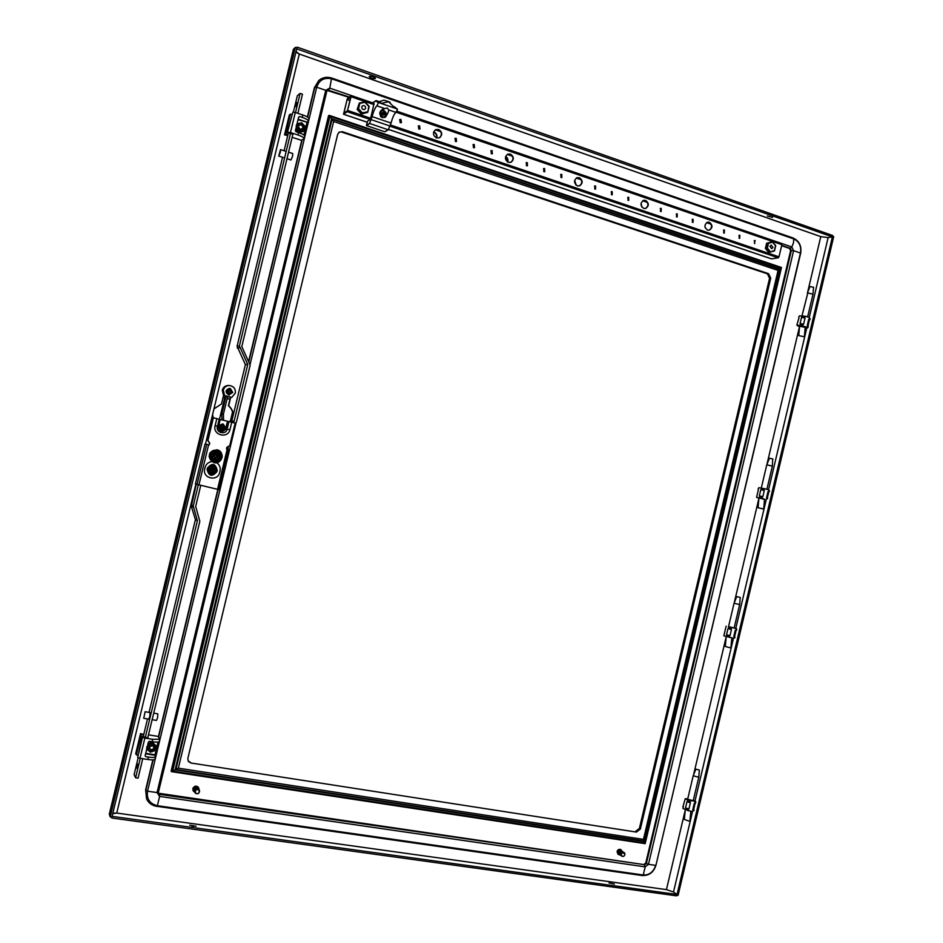 <?xml version="1.0" encoding="UTF-8"?>
<svg xmlns="http://www.w3.org/2000/svg" width="943" height="943" viewBox="0 0 943 943"><rect width="100%" height="100%" fill="white"/><g stroke="black" fill="none" stroke-linecap="round" stroke-linejoin="round"><path stroke-width="1.41" d="M767.319 215.982L772.576 217.397L767.319 215.982M614.365 884.074L609.025 882.966L614.365 884.074M375.385 78.528L375.503 78.363C374.076 76.831 372.014 76.183 369.338 76.407L369.22 76.572C370.634 78.104 372.697 78.752 375.385 78.528M189.673 825.149L196.085 826.221L189.673 825.149M213.271 417.737L212.588 414.543L213.931 408.956L221.499 403.946L223.538 395.518L222.289 390.131C223.173 387.243 225.129 385.699 228.135 385.487L229.173 385.487C233.675 386.111 235.726 388.681 235.302 393.196L231.719 397.392L230.67 397.357L228.689 405.749C234.135 410.818 234.477 416.169 229.715 421.804M296.562 47.787L297.21 47.15L832.645 235.502L832.327 236.87L828.025 237.612L820.775 236.622L825.16 237.223M373.923 77.078L371.177 76.3M296.715 48.859L832.327 236.87M295.937 52.077L299.285 54.057L296.055 51.594M670.379 890.946L666.442 889.614L673.408 891.972L676.968 894.459L676.638 895.85L111.793 817.994L111.463 817.11M193.386 826.516L191.959 826.245M116.72 813.066L666.453 889.626L116.743 813.055L112.736 813.691M112.123 816.237L111.793 817.994M676.968 894.459L112.182 816.367M230.422 397.286L228.395 405.726C233.829 410.783 234.182 416.111 229.455 421.733M111.899 817.168L296.939 47.928L295.348 47.362L110.225 816.944L111.899 817.168M109.329 814.504L293.414 49.284L109.317 814.08L110.225 816.944M293.414 49.284L295.348 47.362M195.838 484.183L116.743 813.055L112.842 813.267M299.285 54.057L820.775 236.622L299.285 54.034L213.931 408.956M296.821 48.753L297.21 47.15M832.551 236.21L676.874 895.166L678.088 895.331L833.706 236.61L832.48 236.221M318.911 80.403L314.432 87.581L316.718 87.216L325.748 90.304L326.384 91.259M349.051 97.329L326.879 90.375M158.082 793.169L643.81 864.566L645.766 863.045L790.611 250.673L789.55 248.445L781.617 245.722M152.849 759.858L145.635 789.88L146.589 798.898M158.365 736.896L217.845 489.429M227.499 449.292L228.147 446.581M248.752 360.863L301.831 140.012M307.359 116.967L314.432 87.581M286.978 158.707L290.951 159.98L292.578 156.267L292.754 153.544L288.546 152.188M280.33 152.318L278.727 156.055L280.519 149.595L280.33 152.318M153.697 713.156L157.823 713.839L157.587 717.835L156.467 720.417L152.129 719.698M143.737 718.318L148.676 719.132L149.784 716.55L150.031 712.543L145.104 711.729L143.737 718.318L145.104 711.729M150.35 749.826L151.104 750.027L150.338 749.838M152.778 749.65L154.074 747.634M153.709 746.243L153.273 745.736C150.314 744.817 148.994 745.866 149.324 748.907L149.359 746.597M153.827 746.408L153.285 745.736M152.188 742.141L156.161 745.866L154.44 744.475L155.654 748.27L152.766 751.418L148.676 750.781L147.462 746.974L150.35 743.827L152.625 742.907L152.188 742.141L148.051 743.579M152.625 742.907L154.44 744.475L150.35 743.827L147.968 744.569L146.849 749.213L146.754 746.832M156.161 745.866L155.041 750.498L152.766 751.418L150.397 752.172L146.849 749.213M152.483 745.807L152.023 745.218L150.22 746.314M150.326 745.642L149.819 746.302M686.975 801.762L685.514 807.927L688.944 808.988L690.406 802.811L686.975 801.762L689.793 802.316L689.993 801.491L687.647 800.772L687.459 801.597M687.659 799.228L693.223 800.713M693.836 810.709L694.024 809.884L692.362 811.393L688.52 810.768L688.154 809.259L685.514 807.927M687.954 810.084L685.62 809.365L685.82 808.528M688.52 810.768L682.956 808.469L683.416 806.501M695.851 802.139L695.015 803.188L695.592 801.361L687.388 799.982L685.243 798.78L687.777 798.733M682.897 806.854L685.243 798.78M693.364 800.135L695.592 801.361M695.557 803.071L694.237 803.448L692.775 809.624L693.718 809.283L695.132 803.318M693.376 810.12L692.775 809.624M693.718 809.283L694.024 809.884M694.237 803.448L695.015 803.188M688.944 808.988L688.154 809.259M689.793 802.316L690.406 802.811M694.649 801.68L695.215 802.363M687.388 799.982L687.647 800.772M689.993 801.491L690.818 801.043M693.188 810.945L692.362 811.393M296.797 102.551L295.748 106.571L296.797 102.551M292.943 133.93L241.809 346.6L250.166 365.094L236.528 421.827L235.031 423.666M230.493 421.981L231.825 421.002L234.088 421.273L232.473 422.464M231.848 420.955L245.392 364.646L247.761 364.469L234.123 421.226L231.825 421.002M282.535 157.281L237.082 346.293L245.392 364.646M247.761 364.469L239.404 345.963L290.562 133.152M284.102 150.75L287.815 135.273M293.403 112.076L297.328 95.762L300.122 93.404L295.524 112.535M300.122 93.404L302.491 94.206L297.894 113.325M227.369 449.257L227.994 446.676M216.312 450.53C209.37 448.585 206.387 459.854 213.401 461.54L213.648 461.61C220.721 463.555 223.515 451.968 216.312 450.53L209.947 452.899M209.028 456.377L213.283 461.504M220.391 460.632L221.522 458.911M222.112 456.447L221.876 454.42M223.043 397.545L224.729 397.97L219.448 419.293M225.212 395.966L224.729 397.97M230.469 420.684L232.567 411.961M231.966 418.916L233.11 414.154M227.157 398.583L229.939 399.29L227.145 398.606M223.043 397.569L224.575 397.958M227.64 396.579L223.432 414.083L223.503 420.307M226.037 396.178L221.829 413.682L221.9 419.918M221.829 413.682L223.432 414.083M770.726 278.126L769.571 278.279L767.413 273.824L768.557 273.659L770.726 278.126L640.356 829.062L636.407 832.08L190.899 763.005L188.305 761.343L187.846 758.42L337.665 134.377L339.232 132.114L342.439 131.725L338.938 132.326M333.633 121.482L329.956 116.354L172.699 771.115L178.345 768.156L333.633 121.482L778.081 270.405L643.456 839.4L644.906 842.983L172.699 771.115M329.897 116.26L329.178 115.352L328.518 115.789L171.131 771.032L171.532 771.669L172.604 771.174L329.897 116.26L781.016 267.906L645.177 843.631L171.638 771.669M636.407 832.08L190.899 763.005M769.571 278.279L639.389 828.449L640.356 829.062M644.906 842.983L780.945 267.953L778.081 270.405M329.272 115.411L781.016 267.906M767.413 273.824L341.826 132.126M188.128 761.036L190.51 762.415M635.441 831.455L639.389 828.449M768.557 273.659L342.439 131.725M216.525 460.703L211.798 459.63L210.407 454.986L213.766 451.473L219.024 452.793L216.76 452.251L219.778 455.092L219.943 456.459L216.631 452.781L210.808 455.092L211.067 455.964L214.792 456.848L212.988 455.893L215.157 455.316L212.54 454.703L216.454 452.888L219.118 456.259L216.159 455.552L217.821 457.037L215.794 457.072L219.802 458.039L218.811 459.123L214.827 460.302L211.798 457.461L211.633 456.106L214.792 456.848M217.008 456.271L215.782 454.868L216.713 453.772L215.817 453.559L215.511 454.832L213.118 455.351M216.489 454.715L216.642 455.669M215.794 457.072L218.752 457.779C215.747 460.632 213.554 460.113 212.175 456.223C213.613 460.325 215.9 460.868 219.035 457.85L218.752 457.779M216.277 457.202L215.476 458.923L214.58 458.711L214.65 456.813M211.998 454.573L212.764 453.43L211.715 454.502M216.76 452.251L212.764 453.43L214.356 451.685L216.76 452.251M219.024 452.793L219.943 456.459M218.458 452.652L213.802 451.544L210.501 455.009L212.423 459.736L211.633 456.106M212.423 459.736L217.09 460.832L219.802 458.039M219.507 457.956L219.884 456.436M213.766 451.473L214.356 451.685M213.943 456.117L212.988 455.893M215.747 453.866L216.713 453.772M215.782 454.868L216.006 453.925M216.69 456.341L217.951 456.495M215.699 457.98L215.145 457.508L217.574 456.825M215.145 457.508L215.476 458.923M213.978 455.976L214.886 457.426M303.222 127.505L301.477 124.782L299.143 125.242C297.634 127.788 298.377 129.297 301.347 129.769L302.161 129.403M295.713 129.356L298.731 132.515L303.186 131.513L305.049 126.374L301.689 122.79L299.532 123.227L303.446 124.523L304.577 128.613L301.795 131.407L297.87 130.11L296.739 126.02L299.532 123.227L297.21 123.781L296.102 125.643M297.21 123.781L295.913 128.531M296.102 128.378L299.473 131.973L298.731 132.515M303.941 130.971L299.473 131.973M772.965 247.408L771.704 248.704L769.948 246.382L771.197 245.086L772.965 247.408M765.398 248.445L768.675 252.382L769.983 252.17L766.706 248.221L765.398 248.445L766.635 243.223L772.458 241.703L775.735 245.651L774.498 250.873L769.983 252.17L774.427 250.473L775.547 245.734L772.576 242.151L768.486 243.318L767.354 248.068L770.337 251.64M767.354 248.068L766.706 248.221L767.944 242.988L766.635 243.223M768.486 243.318L772.576 242.151M230.67 397.357L223.562 395.553L224.587 395.589L223.302 390.143C224.198 387.243 226.155 385.699 229.173 385.487M224.587 395.589L231.719 397.392M137.749 764.125L136.841 768.215L137.749 764.125M198.278 484.973L193.244 505.908L197.382 520.748L195.401 519.664L191.323 506.273L196.25 484.337M200.718 485.527L195.684 506.45L199.822 521.314L147.733 737.98M195.401 519.664L149.065 712.389M147.497 718.943L143.713 734.68M138.149 757.795L134.106 774.639L135.592 777.775L140.259 758.337M145.257 737.579L197.382 520.784L195.401 519.711M135.592 777.775L138.067 778.152L142.747 758.714M193.185 790.835L192.808 788.619C194.329 785.814 196.215 785.389 198.443 787.37L198.513 787.476M194.741 792.214L193.244 790.953L192.938 788.831C194.458 786.014 196.333 785.602 198.572 787.582L198.961 789.397L196.792 788.737L198.749 789.362L196.769 789.55M193.539 788.926L194.482 787.653L193.704 789.869M194.376 788.407L193.834 789.928M194.612 788.501L193.963 790.022M194.105 791.153L194.883 788.631M195.13 788.737L194.293 790.093M194.612 792.002L194.128 790.045M194.671 792.085L194.223 790.918M194.812 792.332L194.341 790.977M194.942 792.544L194.47 791.024M195.095 792.804L195.201 790.988L194.612 791.094M195.908 789.091L194.635 790.222L195.048 792.733M194.953 790.34L196.297 789.161L195.154 790.423M195.637 788.961L194.647 790.222M195.378 788.843L194.458 790.151M195.767 793.263L195.319 790.505M195.236 790.458L196.639 789.35L194.918 791.224M196.392 788.937L194.824 787.723L196.828 786.992L198.089 787.983M194.117 788.289L194.824 787.723M193.857 790.01L194.329 788.372M194.824 790.317L196.179 789.22M197.37 789.126L196.804 789.586L198.997 789.491L199.02 790.116M195.354 787.971L197.228 787.381L198.242 788.242M195.625 788.112L197.488 787.641L198.431 788.56M197.665 788.36L198.572 788.772M197.947 788.619L198.631 788.878M195.083 787.841L197.228 787.381M194.564 787.605L196.262 787.216M196.521 787.429L194.883 787.747M198.089 788.678L196.498 788.572M195.908 788.254L197.629 788.348M196.203 788.407L197.9 788.442L196.274 788.442M198.36 793.546L199.15 792.309M199.221 792.403L199.091 790.493M195.625 793.476L197.971 793.758L199.35 792.108M194.317 790.175L195.295 788.678M194.152 790.116L195.024 788.572M193.999 790.069L194.765 788.489M193.728 789.951L194.282 788.324M193.61 789.892L194.058 788.242M194.564 791.92L194.246 790.929M194.694 792.144L194.376 790.988M194.494 790.222L195.555 788.796M194.871 792.438L194.506 791.047M194.671 790.269L195.826 788.914M195.001 792.65L194.647 791.106M194.871 790.328L196.097 789.055M195.142 792.886L194.953 791.271M199.444 791.908L199.48 790.234M198.89 789.939L197.441 789.173M197.37 789.527L198.584 789.975M195.354 790.517L196.863 789.55M194.623 787.629L196.25 787.051M195.142 787.876L196.828 787.488M195.413 788.006L197.122 787.735M195.696 788.136L197.405 787.983M195.979 788.289L197.688 788.242M196.568 788.607L198.242 788.784M196.863 788.784L198.49 789.079M197.028 787.181L198.171 788.136M197.287 787.44L198.301 788.348M197.547 787.711L198.36 788.419M197.818 787.994L198.513 788.69M198.065 788.289L198.702 788.985M198.325 788.596L198.832 789.197M734.267 636.207L734.951 637.055L734.267 636.207M728.515 626.694L734.114 628.062M734.173 637.845L733.348 638.246L734.75 637.881L734.361 637.02M734.75 637.881L734.951 637.055M736.766 629.335L736 630.101L736.483 628.639L728.55 626.576M733.348 638.246L723.847 635.806L726.134 626.152M731.037 628.144L728.68 627.543L728.479 628.356L730.849 628.957L731.862 627.732M729.576 637.421L729.21 635.888L726.523 634.769L729.988 635.653L731.45 629.5L727.984 628.616L726.523 634.769M729.022 636.714L726.652 636.101L726.853 635.276M734.137 627.932L736.483 628.639M736.07 630.407L735.222 630.337L733.772 636.49M734.621 636.525L736.059 630.466M735.222 630.337L736 630.101M735.646 628.568L736.2 629.276M729.988 635.653L729.21 635.888M730.849 628.957L731.45 629.5M728.397 626.847L728.68 627.543M618.054 854.323L617.04 851.588C617.854 849.549 619.127 848.9 620.871 849.643L621.024 849.761M619.669 854.794L618.207 854.441L617.347 851.812C618.172 849.773 619.445 849.124 621.189 849.867L622.026 851.27M618.29 852.755L618.808 850.716L620.223 850.386M619.091 851.541L618.62 852.837M618.95 852.92L619.303 851.553M619.799 851.765L619.28 853.002M619.622 853.085L620.235 851.906M618.844 854.217L618.219 852.743M619.315 854.547L618.184 853.415M619.468 854.653L618.443 853.509M619.751 854.853L618.714 853.592M619.28 853.745L620.023 855.03L618.997 853.674M620.27 855.101L619.351 853.769M620.836 855.431L620.47 853.851L620.518 855.207M620.895 854.158L620.918 855.501L620.282 853.993L620.683 855.395M620.376 853.297L621.178 853.474L621.107 855.584L620.942 854.169M621.166 853.474L622.191 852.389L621.166 853.474M621.767 852.236L620.706 853.368L621.92 852.46M621.331 852.083L620.341 853.285L621.496 852.319M621.072 852.177L620.341 853.274M620.659 852.048L619.987 853.179M620.907 851.953L620.152 853.297M621.354 854.205L622.616 852.555L621.354 854.205M621.614 853.615L623.24 852.389L619.539 851.305L620.624 850.586M618.962 851.376L618.396 852.849M620.73 850.586L621.378 850.669M619.634 850.975L621.095 850.503M624.372 853.262L623.24 852.389M623.252 852L621.814 851.765M620.058 851.128L621.472 851.022M620.494 851.27L621.909 851.246M620.93 851.423L622.333 851.482M624.561 855.501L623.488 856.327M621.838 856.303L623.571 856.374M621.178 855.607L621.767 855.69M619.598 854.735L618.785 853.615M619.704 853.156L620.494 851.824M619.362 853.085L620.07 851.706M619.032 853.014L619.645 851.6M618.714 852.932L619.245 851.494M618.691 854.099L617.948 853.321L618.455 851.293M619.009 854.323L618.243 853.439M619.197 854.464L618.514 853.533M619.81 854.888L619.068 853.686M620.235 855.16L619.657 853.839M620.459 855.277L619.964 853.922M621.284 854.287L621.402 855.714L621.201 854.24M617.783 852.672L617.818 851.883L618.007 852.684M617.818 851.883L619.292 850.374M623.134 852.342L624.231 852.625M623.24 852.708L624.761 854.169L624.631 855.36M624.785 854.759L624.808 853.297M618.16 852.743L618.514 853.981M618.903 850.739L620.176 850.197M619.315 850.881L620.612 850.421M619.74 851.01L621.048 850.645M620.164 851.164L621.496 850.892M620.588 851.305L621.932 851.14M621.036 851.47L622.368 851.399M621.92 851.8L623.217 851.942M622.804 852.189L624.042 852.507M622.698 852.142L623.912 852.413M799.004 317.862L796.882 324.981L806.878 327.08L807.562 327.846L805.122 328.023M809 319.901L808.74 319.194L809.86 319.323L809 319.901M805.181 327.351L799.558 326.231M798.697 317.296L799.464 315.893L805.463 316.247L809.153 317.437L809.954 319.571M809.695 318.215L809.495 319.029M807.68 326.738L807.868 325.913L806.878 327.08M801.939 315.681L804.662 316.589L805.051 318.003L801.526 317.437L800.077 323.567L803.601 324.133L805.051 318.003M802.257 316.2L802.069 317.025L804.473 317.402M802.847 324.298L800.43 323.909L800.242 324.734L802.646 325.123L803.601 324.133M799.511 326.797L797.2 325.5M809.153 317.437L810.155 318.758M808.74 319.194L807.291 325.323L808.281 326.254M808.021 325.877L809.412 319.983M807.868 325.913L807.291 325.323M807.562 327.846L808.139 327.256M800.242 324.734L799.664 325.323M803.188 325.889L802.646 325.123M804.662 316.589L805.463 316.247M365.589 108.245L364.823 109.364C362.866 109.942 361.841 109.129 361.77 106.936L362.525 105.816C364.493 105.227 365.519 106.04 365.589 108.245M361.393 114.056L367.77 112.3L361.393 114.056L357.173 109.435L359.318 103.046L364.965 101.797L369.184 106.429L367.77 112.3L368.796 106.453L364.965 102.257L359.837 103.388L358.564 108.728L362.407 112.924L367.511 111.781M362.407 112.924L362.136 113.561L357.904 108.94L357.173 109.435M358.564 108.728L357.904 108.94L359.318 103.046L359.837 103.388M381.031 111.18L380.159 111.899M380.571 116.519L381.844 117.297L384.508 116.908M379.958 112.877L382.233 117.062L384.709 116.802L386.017 114.952L383.742 110.767L381.231 111.05L379.958 112.877M384.756 114.716L384.001 112.205L381.667 112.818L382.422 115.341L384.756 114.716M381.55 113.325L382.328 113.148M381.915 113.561L382.893 113.007M382.552 113.419L383.282 112.618M383.271 112.429L384.001 112.205M383.2 113.007L383.931 113.36M383.377 113.702L384.32 113.832M383.86 114.233L384.944 113.938M758.42 489.535L756.581 497.338L764.537 499.436M768.345 491.998L768.026 491.492L769.323 491.562L768.345 491.998M764.573 499.153L758.962 497.951M758.101 489.028L758.856 487.696L764.702 488.733L768.451 489.723L769.323 491.562M768.993 490.466L768.793 491.291M766.977 499.012L767.166 498.187L766.164 499.389M761.213 487.991L763.901 489.111L764.29 490.49L760.801 489.759L759.351 495.9L762.84 496.643L764.29 490.49M761.508 488.604L761.319 489.429L763.7 489.936M762.074 496.843L759.681 496.336L759.492 497.15L761.873 497.668L762.84 496.643M758.938 498.128L756.581 497.338M768.451 489.723L769.512 490.737M768.026 491.492L766.576 497.633L767.685 498.434M767.366 497.928L768.793 491.892M767.166 498.187L766.576 497.633M762.427 498.399L761.873 497.668M763.901 489.111L764.702 488.733M731.815 637.916L730.896 647.853L729.847 647.711L725.297 646.474L726.216 636.56M740.231 597.438L736.742 596.601L740.231 597.438L739.654 604.593L734.067 603.237L728.515 626.741M222.76 423.961L222.642 423.937C218.257 425.352 217.868 427.521 221.44 430.432L221.829 430.503M219.236 426.472L221.688 430.468L225.695 428.051L223.243 424.044L219.236 426.472M224.257 428.11L222.631 425.446L220.768 427.25L221.97 427.698L221.794 428.924L224.257 428.11L223.644 427.792M220.91 426.66L221.64 426.766M221.369 426.896L222.242 426.601M222.631 425.599L223.432 425.647M223.008 425.694L223.161 426.283M222.737 426.236L223.35 426.873M222.937 426.92L223.774 427.297M223.456 427.403L224.446 427.309M222.725 427.792L222.642 428.405M222.23 428.311L222.595 429.112M763.7 509.043L764.573 499.189L762.922 498.67L758.95 497.916L758.078 507.758L763.7 509.043L758.078 507.758M772.671 459.005L772.376 466.101L766.765 464.84L761.296 488.014M772.954 458.982L769.453 458.204L766.765 464.84M762.922 498.67L759.386 497.928M805.216 327.138L799.57 326.101L798.756 335.625L804.403 336.769L798.756 335.625M807.621 316.942L812.996 294.228L807.833 292.908L802.021 315.693M813.243 287.309L810.037 286.46L807.361 293.096M207.13 469.331L207.106 469.437C208.863 476.309 212.128 477.075 216.89 471.712L217.232 470.298C215.417 463.39 212.163 462.636 207.448 468.011L207.13 469.331M207.554 469.602L207.931 468.046C212.128 463.213 214.98 463.885 216.513 470.003L216.124 471.594C211.963 476.427 209.098 475.767 207.543 469.626L207.554 469.602M216.124 471.594L215.417 471.453L215.806 469.85C214.497 464.675 212.069 464.109 208.533 468.152L208.144 469.755C209.464 474.93 211.88 475.496 215.417 471.453M216.749 462.777C223.821 458.711 223.986 454.385 217.232 449.811L217.22 449.811C209.098 450.872 207.295 454.809 211.774 461.61L216.749 462.777C219.613 464.852 220.709 467.61 220.025 471.076L219.731 472.278C217.904 482.085 201.932 478.396 204.749 468.789L205.044 467.587C206.01 464.168 208.262 462.176 211.774 461.61M217.102 449.787C225.401 451.544 222.1 464.875 213.931 462.624L213.707 462.577M228.182 421.45L226.52 428.358C222.359 433.014 219.519 432.318 217.974 426.26L219.636 419.352L235.161 423.124L229.762 445.591L226.768 447.418L226.579 449.068L228.524 449.54L218.894 489.641L195.401 484.007L205.044 443.953L209.205 444.919L209.299 444.294L208.992 444.86M209.346 444.306L209.582 443.304L207.731 440.298L213.165 417.725L219.177 419.211L217.468 426.342C215.346 432.637 225.919 435.595 227.157 429.053L228.937 421.615M231.742 422.287L229.903 429.878C227.475 439.132 212.47 434.947 215.098 425.741L218.564 426.413C219.919 431.67 222.336 432.236 225.837 428.11L227.475 421.285M209.299 444.294L209.794 443.351L207.943 440.346L213.377 417.749M228.524 449.54L218.894 489.641M208.533 468.152L207.448 468.011M229.408 388.375L229.279 388.375C225.33 390.06 225.082 392.229 228.548 394.858L229.397 394.964M232.768 392.488L230.34 388.469L226.367 390.85L228.807 394.869L232.768 392.488M228.088 390.838L228.901 393.302L231.353 392.512L230.54 390.048L228.088 390.838M229.738 390.037L230.87 391.687M230.552 391.84L231.542 391.722M231.153 391.84L231.353 392.512M229.338 392.724L229.703 393.502M227.923 391.498L228.642 391.651M228.029 391.074L228.76 391.156M228.489 391.31L229.349 390.98M302.161 128.896L300.228 129.497M299.473 129.403L300.263 129.556M298.825 127.446L299.768 128.955M302.986 127.364L302.09 128.861L300.204 129.144M298.507 126.822L298.554 126.232M298.683 127.694L299.485 129.274M301.913 129.521L300.239 129.627M303.245 127.517L302.562 129.061M302.078 128.873L300.947 129.238M302.173 125.242L302.986 126.786M299.473 129.321L298.436 127.835M155.63 756.71L154.923 759.327C154.015 759.987 151.658 760.046 147.862 759.504L148.44 757.076C152.707 757.665 155.1 757.547 155.63 756.71L154.97 755.272L145.587 753.811M143.772 734.432L140.542 733.583L141.202 734.786L143.36 734.621M137.654 755.084L136.37 754.883L135.721 753.598L140.542 733.583M159.721 739.112L158.07 736.389L148.475 734.856M158.07 736.389L159.862 739.123L159.308 741.446C158.778 742.235 156.397 742.33 152.141 741.717L149.454 741.292L148.44 741.976L147.497 745.878L145.128 755.732L145.764 756.663L148.44 757.076M145.705 753.327L155.006 754.777L158.07 742.035M159.756 739.241L152.719 739.3L144.868 738.039L140 758.29L147.862 759.504M147.768 737.827L142.134 736.483L137.678 757.477L142.546 737.237L144.868 738.039M142.134 736.483L142.546 737.237M143.312 736.672L143.666 735.186M136.37 754.883L141.202 734.786M140 758.29L137.678 757.477M388.634 109.871C388.787 111.368 387.691 113.832 385.333 117.25L382.21 117.639C378.897 114.398 379.051 111.604 382.646 109.282L387.255 107.95L388.634 109.871L395.93 112.37L397.463 109.506L394.551 106.818M381.373 110.272L383.506 110.355C386.665 112.3 387.149 114.669 384.98 117.451M388.292 129.674L391.062 123.062C392.536 117.498 394.15 113.938 395.93 112.37M369.585 123.486L366.697 125.678L366.414 125.16L369.538 123.474L372.12 116.614C373.593 111.026 375.184 107.431 376.894 105.84L378.391 102.94L375.986 100.866L372.344 103.188M370.01 123.604L388.445 129.863M366.697 125.678L384.732 131.761L388.162 129.745M373.958 103.742L370.434 119.29L367.687 121.058L366.414 125.16M376.281 100.595L378.897 102.669L397.203 108.975M394.551 108.056L381.585 103.589L379.558 101.655M388.846 101.667L383.919 100.135L379.675 101.703L375.986 100.866M394.374 107.443L388.575 101.714L382.08 103.211M379.522 101.632L383.919 100.135M400.197 122.72L401.447 122.602L400.975 119.443L399.726 119.561L400.197 122.72M401.294 122.684L400.692 119.608L399.584 119.655M418.798 129.061L419.989 128.967L419.576 125.796L418.374 125.902L418.798 129.061M419.847 129.038L419.281 125.961L418.232 125.985M455.434 141.544L456.53 141.485L456.2 138.326L455.092 138.385L455.434 141.544M456.377 141.556L455.893 138.48L454.939 138.468M473.469 147.697L474.529 147.65L474.235 144.491L473.174 144.538L473.469 147.697M474.364 147.721L473.916 144.633L473.009 144.621M491.327 153.78L492.352 153.756L492.093 150.585L491.067 150.632L491.327 153.78M492.175 153.815L491.763 150.739L490.902 150.715M526.512 165.779L527.455 165.768L527.267 162.62L526.312 162.632L526.512 165.779M527.267 165.827L526.913 162.75L526.147 162.715M543.84 171.685L544.748 171.685L544.594 168.538L543.675 168.549L543.84 171.685M544.559 171.732L544.229 168.667L543.498 168.62M560.991 177.532L561.863 177.543L561.745 174.408L560.861 174.396L560.991 177.532M561.686 177.59L561.38 174.526L560.684 174.479M594.809 189.06L595.622 189.072L595.552 185.96L594.727 185.948L594.809 189.06M595.422 189.119L594.538 186.019M611.465 194.741L612.255 194.765L612.207 191.653L611.418 191.629L611.465 194.741M612.054 194.8L611.217 191.712M627.967 200.364L628.722 200.387L628.698 197.287L627.932 197.264L627.967 200.364M628.521 200.423L627.743 197.346M660.489 211.456L661.184 211.48L661.208 208.403L660.501 208.379L660.489 211.456M660.984 211.515L660.3 208.45M676.52 216.914L677.192 216.949L677.239 213.884L676.555 213.849L676.52 216.914M676.98 216.984L676.343 213.92M692.386 222.324L693.046 222.371L693.105 219.318L692.445 219.271L692.386 222.324M692.834 222.395L692.233 219.342M723.694 233.004L724.307 233.039L724.401 230.009L723.788 229.974L723.694 233.004M724.083 233.062L723.564 230.033M739.123 238.261L739.725 238.308L739.831 235.29L739.229 235.243L739.123 238.261M739.489 238.32L739.006 235.314M754.412 243.471L755.119 240.512L754.412 243.471M754.765 243.53L754.306 240.536M436.574 137.961L439.568 137.772C442.668 134.79 442.35 132.02 438.613 129.462L435.56 129.686C432.519 132.692 432.849 135.45 436.574 137.961M435.407 129.769L438.306 129.627C441.984 132.079 442.35 134.825 439.414 137.843M508.395 162.385L510.941 162.326C514.277 159.508 514.088 156.75 510.375 154.063L507.77 154.133C504.493 156.986 504.694 159.732 508.395 162.385M507.605 154.204L510.033 154.204C513.687 156.774 513.923 159.508 510.764 162.396M577.387 185.854L579.568 185.877C583.057 183.201 582.974 180.467 579.332 177.685L577.092 177.673C573.65 180.372 573.745 183.095 577.387 185.854M576.904 177.732L578.955 177.814C582.538 180.467 582.68 183.178 579.379 185.936M643.715 208.415L645.613 208.486C649.185 205.951 649.185 203.252 645.625 200.399L643.68 200.329C640.144 202.898 640.156 205.598 643.715 208.415M643.48 200.399L645.212 200.517C648.713 203.228 648.784 205.892 645.401 208.533M707.545 230.116L709.195 230.222C712.814 227.805 712.884 225.153 709.407 222.265L707.721 222.159C704.126 224.599 704.067 227.251 707.545 230.116M707.498 222.218L708.971 222.359C712.389 225.094 712.389 227.723 708.971 230.257M436.727 138.008C437.399 135.214 436.456 133.199 433.898 131.961L433.686 131.902M436.515 137.937C437.033 135.226 436.067 133.293 433.615 132.126M507.805 162.125C508.407 159.709 507.688 157.835 505.625 156.503M507.546 161.984L505.542 156.786M576.149 185.158L574.688 180.302M575.878 184.899L574.593 180.679M641.924 207.106L641.051 203.382M641.605 206.635L640.969 203.971M705.234 227.817L704.904 226.014M367.157 122.236L343.535 114.244L347.354 98.567L349.158 97.259L348.922 98.202L350.36 98.697M343.877 113.254L347.083 99.604L349.912 100.571M349.158 97.259L348.969 98.166L350.796 96.905L347.495 110.661L343.806 113.231M373.97 104.59L351.044 96.728L347.224 111.71L343.594 114.233L367.181 122.201M388.929 129.556L771.563 258.865L778.27 257.816L778.989 256.838L781.865 244.673L396.131 112.205M351.044 96.728L351.02 95.891L349.193 97.223M396.579 111.557L781.7 243.86L781.865 244.673M350.372 98.65L348.969 98.166M349.936 100.477L347.083 99.604M347.118 99.51L348.922 98.202M690.854 811.145L689.911 820.94L688.803 821.047L684.335 819.443L685.278 809.754M699.364 770.066L695.875 769.146L699.364 770.066L698.775 777.256L693.199 775.771L687.612 799.428M152.46 745.83L154.074 746.95L153.308 748.931L150.998 749.874L149.583 748.247M152.99 745.63L150.078 746.385L152.259 745.43M152.742 749.673L154.169 747.728M150.078 746.385L149.371 748.624M149.536 748.058L150.302 749.897M149.631 746.184L149.053 747.834L149.689 746.208M152.813 745.43L153.461 745.901M153.049 745.689L153.898 746.526M151.08 749.933L152.825 749.826M153.014 745.772L153.874 747.139M149.265 747.292L149.866 746.267M304.165 138.373C303.658 137.36 301.595 136.228 297.976 134.99L298.554 132.586C302.609 134 304.672 135.214 304.754 136.24L304.2 138.527L301.418 140.307L304.2 138.527M287.756 135.556L284.515 134.873L289.289 115.034L290.468 114.091L291.693 114.492M298.153 119.219L307.123 122.201L308.385 121.117L308.95 118.464C308.455 117.392 306.404 116.225 302.797 114.963L295.289 112.465L290.468 132.527L297.976 134.99M307.123 122.201L298.035 119.714M303.941 135.085L306.923 122.673M298.554 132.586L295.996 131.749L295.395 130.688L298.672 117.05L299.65 116.519L302.22 117.368C306.263 118.794 308.314 120.044 308.385 121.117M292.896 134.118L287.297 132.763L292.849 112.17L295.289 112.465M287.297 132.763L292.849 112.17M287.497 135.167L288.428 133.14M288.039 134.766L285.682 134L290.468 114.091M284.515 134.873L285.682 134M290.468 132.527L288.028 132.22M213.083 466.679L212.753 466.585C208.203 467.598 207.601 469.72 210.914 472.938L211.032 472.973M208.981 469.119L211.444 473.091L215.452 470.628L212.988 466.655L208.981 469.119M214.014 470.734L213.177 468.282L210.513 469.92L212.34 471.759L212.823 470.616L214.014 470.734L213.401 470.439M210.666 469.284L211.385 469.437M211.126 469.52L211.975 469.249M212.375 468.211L213.177 468.282M212.776 468.306L212.906 468.93M212.493 468.836L213.094 469.508M212.694 469.52L213.519 469.932M213.212 470.003L214.202 469.932M212.481 470.392L212.387 471.052M211.986 470.911L212.34 471.759M205.491 444.047L212.588 414.543M820.775 236.622L807.514 292.731M799.464 326.773L766.918 464.463M758.926 498.293L734.22 602.86M726.204 636.749L693.565 774.875M685.266 810.002L666.442 889.614M673.502 892.031L692.575 811.31M695.003 801.031L733.465 638.258M735.788 628.427L766.211 499.66M768.545 489.782L806.795 327.905M809.235 317.543L828.131 237.589M792.721 237.978L793.723 238.909L793.511 242.811L791.814 246.96L396.791 111.168M641.947 875.422L642.289 875.552C649.126 875.764 653.688 872.31 655.951 865.226L800.631 253.325C801.774 246.04 799.263 240.936 793.122 238.001L331.818 78.08C327.103 76.583 322.86 77.314 319.088 80.249C322.777 77.361 326.962 76.666 331.63 78.139L329.755 88.123L328.789 89.95L326.478 90.988M372.638 102.87L329.755 88.123L325.748 90.304L157.033 792.568L158.023 792.073M800.631 253.325L800.454 253.03C801.467 246.241 799.216 241.526 793.723 238.909L331.971 78.917C324.38 77.114 319.288 79.872 316.718 87.216L250.19 364.022M318.722 80.556L314.785 87.286L307.618 117.132M349.452 97.035L328.412 90.245M655.951 865.226L800.454 253.03L793.593 250.685L791.814 246.96L790.281 248.327L781.7 245.38M156.703 806.289L642.289 875.552L643.267 874.998C649.373 875.175 653.499 871.969 655.656 865.391L648.454 864.33L793.593 250.685L791.342 250.555L790.281 248.327L789.55 248.445M145.635 789.88L146.684 799.11C148.77 803.2 152.165 805.628 156.833 806.406L157.375 805.687L643.267 874.998L645.189 866.865L648.454 864.33L646.379 863.458L791.342 250.555L790.611 250.673M153.155 759.834L145.835 790.281L147.532 791.189C146.471 798.98 149.76 803.813 157.375 805.687L159.615 796.387L645.189 866.865L644.423 864.979L646.379 863.458L645.766 863.045M236.068 422.782L147.532 791.189L157.033 792.568L159.615 796.387L159.567 794.36L643.81 864.566M157.976 792.332L159.355 793.947M158.577 737.249L218.128 489.5M227.77 449.351L228.489 446.369M248.94 361.263L302.173 139.764M247.761 364.411L245.38 364.599M237.282 348.038L239.593 347.719M237.082 346.293L239.404 345.963M175.917 769.476L332.077 119.231L779.413 269.321L644.163 841.003L175.917 769.476M175.115 769.783L331.5 118.618L779.613 269.026L644.21 841.38L175.115 769.783M645.142 843.667L171.532 771.669L329.119 115.352M643.456 839.4L178.345 768.156M644.953 843.054L172.604 771.174M781.334 267.671L645.13 843.419M780.945 267.953L329.956 116.354M216.348 451.06C209.004 452.876 208.191 456.247 213.92 461.151C221.24 459.335 222.041 455.964 216.348 451.06M193.28 507.24L191.323 506.273M193.244 505.908L191.288 504.953M215.098 425.741L216.819 418.598M208.592 444.766L198.89 485.115M217.538 489.37L227.192 449.222M196.993 484.631L206.694 444.318M220.226 419.494L218.564 426.413M226.544 428.275L225.837 428.11M229.903 429.878L227.157 429.053M215.806 469.85L216.513 470.003M207.543 469.626L208.144 469.755M152.141 741.717L152.719 739.3M145.175 755.543L145.764 756.663M372.12 116.614L391.062 123.062M376.894 105.84L384.237 108.362M371.377 119.714L390.319 126.15M394.056 106.653L397.333 109.034M394.881 107.042L394.056 106.642M435.336 129.804L440.746 131.655M507.228 154.416L512.379 156.173M576.303 178.05L581.194 179.724M642.702 200.776L647.37 202.38M706.59 222.642L711.046 224.175M778.989 256.838L390.591 125.03M370.682 118.276L347.743 110.484M778.27 257.816L390.284 126.303M370.151 119.478L347.224 111.71M374.147 103.848L351.126 95.938M710.975 224.045L706.684 222.583M647.299 202.25L642.796 200.718M581.124 179.606L576.397 177.991M512.308 156.043L507.346 154.346M440.664 131.525L435.454 129.745M302.22 117.368L302.797 114.963M301.477 140.342L292.13 137.277L301.418 140.307M299.65 116.519L298.601 117.333M158.165 793.369L327.044 90.222M283.466 157.575L278.727 156.055M285.269 151.128L280.519 149.595M781.476 267.506L645.177 843.631M781.452 267.47L329.178 115.352M213.766 461.422C206.788 460.054 209.487 448.844 216.336 450.742C223.291 452.133 220.615 463.296 213.766 461.422M735.823 630.608L736.566 630.16M736.742 596.601L734.067 603.237M739.654 604.593L734.102 628.109M772.376 466.101L766.895 489.311M805.192 327.233L804.403 336.769M813.55 287.155L812.996 294.228M388.775 101.632L390.178 102.481M372.226 103.141L375.915 100.653L379.628 101.667M388.292 129.816L385.039 131.725M771.445 258.865L388.905 129.58M351.079 95.88L374.159 103.813M396.602 111.522L781.7 243.86M695.875 769.146L693.199 775.771M698.775 777.256L693.176 800.913"/></g></svg>

